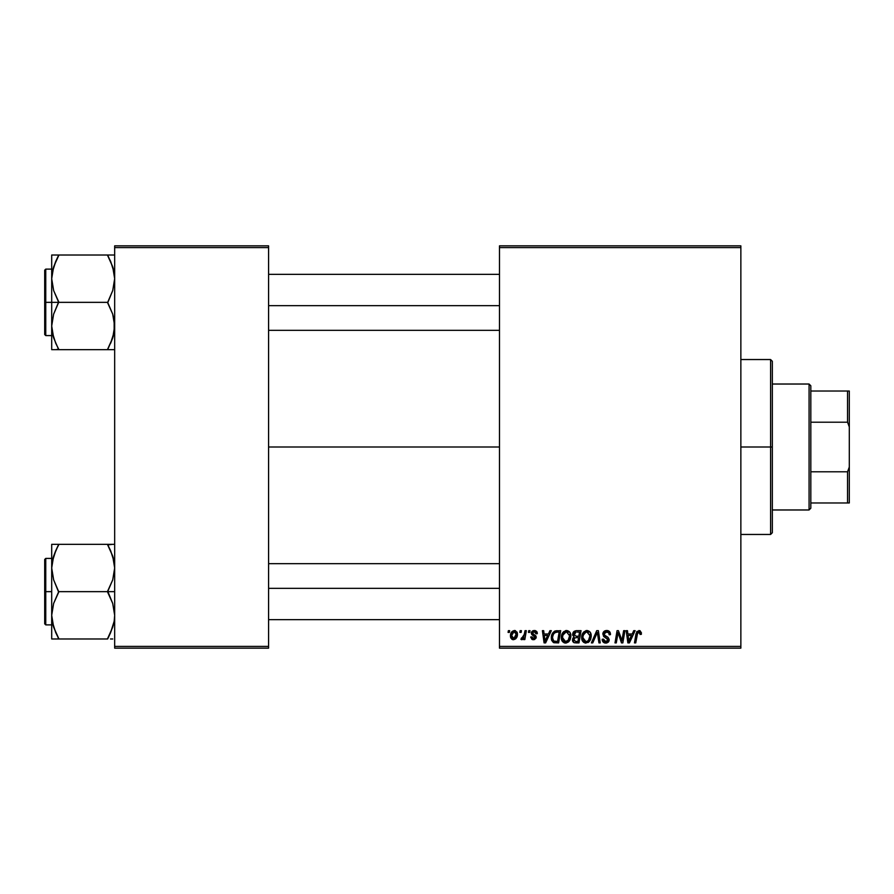 <?xml version="1.0" encoding="UTF-8"?>
<svg xmlns="http://www.w3.org/2000/svg" width="894" height="894" viewBox="0 0 894 894"><rect width="100%" height="100%" fill="white"/><g stroke="black" fill="none" stroke-linecap="round" stroke-linejoin="round"><path stroke-width="1.34" d="M268.591 447L499.478 447L268.591 447M499.478 648.15L740.858 648.15L740.858 646.396L499.478 646.396L499.478 247.604L740.858 247.604L740.858 646.396L740.858 245.85L499.478 245.85L740.858 245.85L740.858 247.604L499.478 247.604L499.478 245.85L499.478 646.396L740.858 646.396L740.858 648.15L499.478 648.15L499.478 646.396L499.478 648.15M528.734 630.661L528.432 632.404L529.74 632.404L530.008 630.661L528.734 630.661L530.008 630.661L528.734 630.661L528.432 632.404L529.74 632.404L530.008 630.661L529.74 632.404L528.432 632.404L528.734 630.661M520.14 630.661L519.85 632.404L521.146 632.404L521.414 630.661L520.14 630.661L521.414 630.661L520.14 630.661L519.85 632.404L521.146 632.404L521.414 630.661L521.146 632.404L519.85 632.404L520.14 630.661M566.662 630.505L563.388 631.969L561.398 636.383L562.292 641.3L565.075 643.032L568.841 641.613L570.785 637.232L569.981 632.416L566.662 630.505C563.086 631.354 561.309 633.723 561.331 637.612C561.242 640.707 562.65 642.529 565.556 643.065L569.199 641.21L570.875 635.79C570.886 632.784 569.489 631.019 566.662 630.505M549.944 630.661L548.435 634.002L544.088 634.002L543.675 630.661L542.401 630.661L544.077 642.898L545.631 642.898L551.319 630.661L549.944 630.661L551.319 630.661L549.944 630.661L548.435 634.002L544.088 634.002L543.675 630.661L542.401 630.661L544.077 642.898L545.631 642.898L551.319 630.661L545.631 642.898L544.077 642.898L542.401 630.661L543.675 630.661M572.641 634.852L576.138 630.661L574.127 631.332L572.875 633.053L572.696 635.232L574.149 636.941L572.853 638.171L572.54 640.786L574.35 642.764L578.977 642.898L581.044 630.661L576.138 630.661L581.044 630.661L576.138 630.661L572.618 634.472L574.149 636.941L572.462 639.925L574.149 642.697L578.977 642.898L581.044 630.661L578.977 642.898L575.848 642.898M592.756 642.898L591.392 642.898L596.734 630.661L591.392 642.898L592.756 642.898L597.348 632.404L598.946 642.898L600.232 642.898L598.365 630.661L596.734 630.661L598.365 630.661L596.734 630.661L591.392 642.898L592.756 642.898L597.348 632.404L598.946 642.898L600.232 642.898L598.365 630.661L600.232 642.898L598.946 642.898M641.467 632.941L640.003 630.661L636.807 631.577L634.461 642.898L635.746 642.898L637.713 632.55L639.433 632.036L640.082 634.472L641.411 634.036L638.964 630.505L635.969 633.924L634.461 642.898L635.746 642.898L637.21 634.237L638.886 631.935L640.205 633.41L640.082 634.472L641.356 634.315L640.082 634.472L640.126 632.851M622.336 638.126L623.643 630.661L621.945 641.032L618.413 630.661L617.072 630.661L615.005 642.898L616.29 642.898L618 632.516L621.498 642.898L622.839 642.898L624.94 630.661L623.643 630.661L624.94 630.661L623.643 630.661L621.945 641.032L618.413 630.661L617.072 630.661L615.005 642.898L616.29 642.898L618 632.516L621.498 642.898L622.839 642.898L624.94 630.661L622.839 642.898L621.498 642.898M633.734 630.661L632.237 634.002L627.89 634.002L627.476 630.661L626.202 630.661L627.879 642.898L629.432 642.898L635.12 630.661L633.734 630.661L635.12 630.661L633.734 630.661L632.237 634.002L627.89 634.002L627.476 630.661L626.202 630.661L627.879 642.898L629.432 642.898L635.12 630.661L629.432 642.898L627.879 642.898L626.202 630.661L627.476 630.661M606.668 630.505L603.964 631.466L602.847 633.734L603.618 636.439L607.898 639.579L607.272 641.221L605.584 641.624L604.132 641.032L603.472 639.121L602.198 639.244L602.757 641.523L605.059 643.009L608.222 642.216L609.172 639.411L608.065 637.377L604.433 635.053L604.299 633.108L607.238 631.98L608.78 632.851L609.194 634.796L610.468 634.639L609.596 631.611L606.668 630.505C604.344 630.605 603.059 631.801 602.835 634.092L607.92 639.892L605.808 641.635L603.472 639.121L602.187 639.512C602.355 641.747 603.551 642.931 605.763 643.065L609.194 639.813L607.752 637.131L604.433 635.053L604.098 633.98L606.59 631.935L608.87 632.986L609.194 634.796L610.468 634.639C610.501 632.013 609.239 630.639 606.668 630.505M587.023 630.505L583.748 631.969L581.759 636.383L582.184 640.45L583.648 642.339L585.425 643.032L589.202 641.613L591.135 637.232L590.208 632.214L587.023 630.505C583.436 631.354 581.659 633.723 581.681 637.612C581.603 640.707 583.011 642.529 585.916 643.065L589.548 641.21L591.225 635.79C591.236 632.784 589.839 631.019 587.023 630.505M537.316 633.511L536.847 631.689L535.484 630.672L533.182 630.639L531.818 631.533L531.639 634.349L534.936 637.388L533.427 638.607L531.908 636.863L530.645 637.02L531.919 639.355L534.556 639.568L536.165 637.701L535.808 635.846L532.701 633.578L533.07 631.935L535.126 631.823L536.042 633.835L537.316 633.678L534.277 630.505L531.282 633.075L531.919 634.695L534.802 636.662L533.595 638.607L531.908 636.863L530.645 637.02L533.539 639.724L536.21 637.187L532.545 632.974L534.221 631.611L536.042 633.835L537.316 633.678L536.042 633.835L535.171 631.846L533.629 631.678M557.074 630.661L554.615 631.153L552.727 632.918L551.52 635.813L551.43 639.378L553.654 642.618L558.627 642.898L560.694 630.661L555.107 630.952C552.503 632.449 551.24 634.762 551.307 637.891L554.012 642.741L558.627 642.898L560.694 630.661L558.627 642.898L554.012 642.741M514.419 630.505L512.217 631.365L510.653 634.137L510.798 637.97L512.754 639.657L515.693 638.864L517.235 635.969L517.045 632.136L514.419 630.505C511.692 631.186 510.373 633.019 510.44 636.003L513.413 639.724C516.218 639.042 517.559 637.154 517.447 634.047L514.419 630.505M525.046 630.661L523.772 636.629L522.677 638.104L521.448 638.003L520.945 639.4L522.509 639.489L523.873 637.724L523.549 639.568L524.834 639.568L526.342 630.661L525.046 630.661L526.342 630.661L525.046 630.661L524.409 634.215L520.945 639.4L521.805 639.724L523.873 637.724L523.549 639.568L524.834 639.568L526.342 630.661L524.834 639.568L523.549 639.568M508.373 630.661L508.083 632.404L509.39 632.404L509.647 630.661L508.373 630.661L509.647 630.661L508.373 630.661L508.083 632.404L509.39 632.404L509.647 630.661L509.39 632.404L508.083 632.404L508.373 630.661M114.667 648.15L268.591 648.15L268.591 646.396L114.667 646.396L114.667 247.604L268.591 247.604L268.591 646.396L268.591 245.85L114.667 245.85L268.591 245.85L268.591 247.604L114.667 247.604L114.667 245.85L114.667 646.396L268.591 646.396L268.591 648.15L114.667 648.15L114.667 646.396L114.667 648.15M617.542 635.723L616.29 642.898L615.005 642.898L617.072 630.661L618.413 630.661L620.961 637.701M621.945 641.032L622.012 640.305M628.504 638.506L628.069 635.433L631.533 635.433L628.828 641.568L628.069 635.433L631.533 635.433L628.773 640.797M628.594 639.154L628.672 639.758M640.126 634.215L638.685 631.946M640.082 634.472L640.182 633.678M637.21 634.237L635.746 642.898L634.461 642.898L636.025 633.622M607.451 630.549L608.356 630.773M610.054 632.36L610.289 633.041M610.468 634.639L609.194 634.796M607.238 631.98L606.143 631.957M605.696 632.036L604.892 632.427M604.12 633.678L604.903 635.478M604.098 633.98L604.433 635.053L607.629 637.053M609.183 640.149L608.456 641.97M607.082 642.875L606.445 643.021M605.048 643.009L604.366 642.842M604.378 642.842L602.768 641.534M602.467 640.942L602.254 640.216M602.187 639.512L603.472 639.121M604.914 641.49L603.841 640.685L606.199 641.613M606.568 641.546L607.127 641.322M607.663 640.808L606.914 638.439M607.92 639.892L607.439 638.797L607.92 639.892M606.367 638.115L605.249 637.523M602.992 632.974L603.439 632.058M603.461 632.024L604.154 631.298M608.97 641.121L609.138 640.473M596.421 634.651L596.678 634.025M590.666 633.041L590.979 633.913M590.99 633.935L591.169 634.841M591.213 635.321L591.202 636.517M590.856 638.651L590.129 640.372M587.95 642.574L588.788 642.004M585.671 643.054L584.989 642.965M582.653 641.3L582.195 640.462M581.893 639.534L582.184 640.45M581.882 639.512L581.726 638.573M581.703 636.975L581.759 636.394M581.759 636.36L581.849 635.802M581.86 635.779L581.994 635.176M582.687 633.455L583.748 631.969M583.123 632.74L583.737 631.98M585.849 630.672L586.408 630.549M588.006 640.819L585.95 641.635L582.955 637.746C582.877 634.695 584.207 632.751 586.933 631.935L589.951 635.735L588.543 640.272L587.19 641.356M585.95 641.635L584.642 641.289M584.095 640.875L583.044 638.83M584.117 633.645L583.48 634.908L586.006 632.092M589.593 638.338L588.911 639.791M586.33 641.601L587.95 640.864M582.955 637.746L582.989 638.428L582.955 637.746M586.933 631.935L588.509 632.46L586.933 631.935M583.179 635.824L583.48 634.908M589.794 634.394L589.951 635.735M573.948 642.618L573.389 642.272M572.842 641.601L572.551 640.797L572.842 641.601M573.602 631.823L573.188 632.404M575.747 641.467L577.926 641.467L578.574 637.657L576.507 637.657L578.574 637.657L577.926 641.467L575.747 641.467L573.736 639.869L574.652 638.003L573.859 640.607L574.44 638.16L575.959 637.679M576.116 636.226L578.82 636.226L579.513 632.092L577.133 632.092L579.513 632.092L578.82 636.226L576.116 636.226L573.892 634.505L574.004 635.243M574.026 635.31L575.881 632.159M573.937 634.025L574.585 632.762M532.869 632.114L532.813 633.757L534.031 634.595L532.545 632.974M536.087 636.427L535.808 635.846M536.199 637.444L536.02 638.204M532.98 639.691L532.31 639.523M530.645 637.02L531.941 637.198M533.182 638.573L534.042 638.551M533.427 638.607L534.936 637.388L534.724 636.528M533.595 638.607L534.802 636.662L531.774 634.528M533.763 635.869L532.802 635.332M532.12 634.874L531.338 632.539M531.919 634.695L531.282 633.075L531.919 634.695M534.88 630.538L535.472 630.672M536.992 631.946L537.227 632.606M536.512 631.298L537.003 631.98M544.703 638.506L544.267 635.433L547.743 635.433L545.027 641.568L544.267 635.433L547.743 635.433L544.971 640.797M544.792 639.154L544.871 639.758M553.319 642.451L551.699 640.406M551.598 640.104L551.341 638.64M551.52 635.802L551.676 635.198M551.81 634.807L552.201 633.846M557.532 632.092L559.163 632.092L557.577 641.467L553.699 641.032L552.581 637.97C552.503 634.36 554.157 632.404 557.532 632.092L559.163 632.092L557.577 641.467L554.314 641.333M553.699 641.032L552.581 637.97L552.727 639.411M553.42 634.315L554.805 632.684L556.593 632.136M556.437 632.159L555.152 632.494M554.436 632.963L553.531 634.103M552.671 636.707L553.408 634.338M552.928 635.5L552.716 636.394M552.604 637.344L552.581 637.97L552.604 637.344M570.808 634.841L570.171 632.751M570.853 636.517L570.875 635.79M570.495 638.651L569.78 640.361M568.461 641.97L566.114 643.032M565.321 643.054L564.08 642.786M562.292 641.3L561.823 640.439M561.533 639.523L561.343 638.092M561.331 637.612L561.398 636.394M561.41 636.36L561.499 635.768M562.639 632.941L563.846 631.555M562.762 632.74L563.376 631.98M565.489 630.672L566.058 630.549M561.499 635.779L561.398 636.383M567.645 640.819L565.6 641.635L562.605 637.746C562.527 634.695 563.846 632.751 566.572 631.935L569.601 635.735L568.193 640.272L565.254 641.613L566.83 641.356M563.745 640.875L562.695 638.83M563.768 633.645L563.119 634.908L566.103 631.969M569.243 638.338L568.55 639.791M566.349 641.534L567.589 640.864M562.605 637.746L562.639 638.428L562.605 637.746M566.572 631.935L568.148 632.46L566.572 631.935M566.338 631.946L565.656 632.092M569.601 635.735L569.556 635.053L569.601 635.735M569.433 634.394L569.556 635.064M514.776 630.516L515.536 630.706M517.28 632.762L517.402 633.388M517.235 635.969L517.056 636.617M516.956 636.897L516.542 637.768M512.743 639.646L511.759 639.199M510.697 637.724L510.452 636.338M510.508 634.952L510.653 634.137M511.659 631.969L512.206 631.376M512.318 638.07L511.759 635.31L514.028 631.656L516.173 634.181L513.827 638.573L511.726 635.656M511.983 634.215L512.687 632.673M515.849 636.271L515.011 637.869M516.14 634.896L516.028 635.6M513.145 632.159L514.061 631.656M512.553 632.896L512.206 633.589M523.694 638.048L523.113 638.919M520.945 639.4L521.805 639.724L520.945 639.4L521.448 638.003L523.113 637.713M521.448 638.003L522.085 638.294L521.448 638.003M523.772 636.617L524.052 635.779M524.286 634.829L524.409 634.215M589.794 637.545L589.649 638.137M554.805 632.684L555.666 632.304M565.6 641.635L564.293 641.289M569.433 637.545L569.299 638.137M511.759 635.31L511.882 634.617M514.765 638.092L514.162 638.472M770.594 447L772.338 447L772.338 361.288L772.338 532.712L772.338 447L770.594 447L770.594 359.544L770.594 447L740.858 447L770.594 447L770.594 534.456L770.594 447M55.663 343.14L52.21 332.065L51.696 326.008L53.629 314.163L58.691 301.781L53.662 290.606L51.696 278.682L51.696 302.351L58.691 302.351L53.662 290.606L51.696 278.682L53.629 266.848L58.691 255.025L107.671 255.025L112.7 266.77L114.667 278.682L112.733 290.528L107.671 302.351L58.691 302.351L107.671 302.351L112.7 314.085L114.667 326.008L112.733 337.854L107.671 349.666L58.691 349.666L53.662 337.932L51.696 326.008L53.629 314.163L58.691 302.351L51.696 302.351L51.696 349.666L110.498 349.666M45.75 302.351L45.75 269.116L45.75 302.351L51.696 302.351L45.75 302.351L45.75 335.585L44.7 334.535L44.7 270.167L45.75 335.585L45.75 302.351L44.7 302.351L44.7 270.167L45.75 269.116L45.75 302.351M114.164 349.666L107.671 349.666L112.7 337.932L114.164 332.02L113.482 335.228M52.891 335.295L53.629 337.843M57.395 346.716L53.662 337.932L52.21 332.065M113.46 269.396L112.711 266.803M110.7 261.551L114.153 272.625L114.667 278.682L112.733 290.528L107.671 302.91L112.7 314.085L114.153 319.951L114.164 331.976L110.498 343.575L112.733 337.854M108.967 257.975L107.671 255.025L114.667 255.025L51.696 255.025L51.696 278.682L53.629 266.848L58.691 255.595L53.662 266.77L52.198 272.67L52.88 269.474M58.691 255.595L55.864 261.104L58.691 255.025L51.696 255.025L51.696 349.666L53.651 349.666L51.696 349.666M44.7 302.351L44.7 334.535L44.7 302.351M58.691 349.666L55.875 349.666L58.691 349.107L55.864 343.575M53.651 349.666L55.864 349.666M53.64 255.025L55.864 255.025M55.685 261.506L52.925 269.284M110.498 261.115L107.671 255.595L112.7 266.77L114.153 272.625M108.967 255.025L110.487 255.025M113.437 269.284L112.733 266.848L113.437 269.284M268.591 305.647L499.478 305.647L268.591 305.647M107.671 349.107L112.7 337.932L114.153 332.065M55.864 261.104L52.21 272.625M113.46 335.339L112.733 337.843M499.478 588.353L268.591 588.353L499.478 588.353M110.7 550.86L114.153 561.935L114.667 567.992L112.733 579.837L107.671 591.649L114.667 591.649L107.671 591.649L107.671 592.219L112.7 603.394L114.667 615.318L114.164 621.285L110.498 632.885L113.482 624.526M45.75 591.649L45.75 624.884L45.75 591.649L44.7 591.649L44.7 559.465L45.75 558.415L45.75 624.884L44.7 623.833L44.7 591.649L51.696 591.649L45.75 591.649L45.75 558.415L45.75 591.649M114.667 544.334L51.696 544.334L51.696 638.975L107.671 638.975L110.498 632.896L107.671 638.975L58.691 638.975L53.662 627.23L51.696 615.318L53.629 603.472L58.691 592.219L53.662 579.915L51.696 567.992L52.198 562.024L55.864 550.425L52.88 558.772M52.891 624.604L53.651 627.197M55.663 632.449L52.21 621.375L51.696 615.318L53.629 603.472L58.691 591.649L107.671 591.649L58.691 591.649L53.662 579.915L51.696 567.992L51.696 638.975L58.691 638.975L58.691 638.405L53.662 627.23L52.21 621.375M113.46 558.705L112.711 556.102M58.691 544.893L55.864 550.402L58.691 544.334L51.696 544.334L51.696 567.992L53.629 556.146L58.691 544.334L107.671 544.334L112.7 556.068L114.667 567.992L112.733 579.837L107.671 591.09L112.7 603.394L114.667 615.318L114.164 621.285L110.498 632.885L113.437 624.716M110.487 638.975L112.722 638.975M44.7 591.649L44.7 559.465L44.7 591.649M52.21 544.334L55.864 544.334M55.685 550.816L53.651 556.102M57.395 638.975L55.875 638.975M57.395 636.025L55.864 632.885M52.925 624.716L53.629 627.152L52.925 624.716M112.711 544.334L107.671 544.893L112.7 556.068L114.153 561.935M107.671 544.334L110.487 544.334M108.967 547.284L110.498 550.425M112.733 556.157L113.46 558.661L112.733 556.146M107.671 638.405L112.7 627.23L114.153 621.375M55.864 550.402L52.21 561.935M52.902 558.661L53.629 556.157M809.07 384.029L810.824 385.783L810.824 391.024L810.824 385.783L809.07 384.029L772.338 384.029L809.07 384.029L809.07 509.971L772.338 509.971L809.07 509.971L809.07 384.029M810.824 508.217L809.07 509.971L810.824 508.217L810.824 502.976L810.824 508.217M810.824 422.203L810.824 471.797L810.824 391.024L810.824 422.203L847.546 422.203L849.3 426.907L849.3 467.093L847.546 471.797L810.824 471.797L810.824 502.976L810.824 471.797L847.546 471.797L847.546 502.976L849.3 502.976L849.3 467.093L849.3 502.976L847.546 502.976L847.546 471.797L849.3 467.093L849.3 391.024L810.824 391.024L847.546 391.024L847.546 422.203L847.546 391.024L849.3 391.024L849.3 426.907L847.546 422.203L810.824 422.203M810.824 502.976L847.546 502.976L810.824 502.976M740.858 359.544L770.594 359.544L772.338 361.288M740.858 534.456L770.594 534.456L772.338 532.712M51.696 269.116L45.75 269.116M51.696 335.585L45.75 335.585M268.591 274.357L499.478 274.357M268.591 330.333L499.478 330.333M499.478 619.643L268.591 619.643M499.478 563.667L268.591 563.667M51.696 624.884L45.75 624.884M51.696 558.415L45.75 558.415"/></g></svg>
